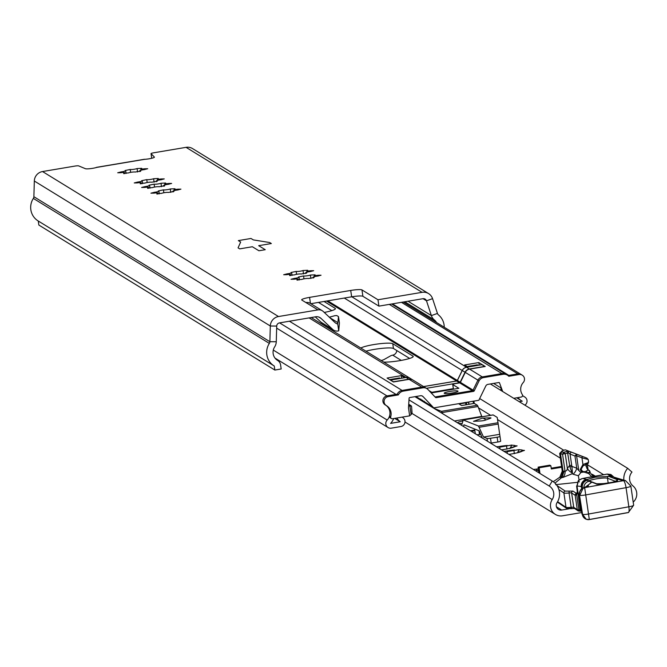 <?xml version="1.0" encoding="UTF-8"?>
<svg xmlns="http://www.w3.org/2000/svg" width="667" height="667" viewBox="0 0 667 667"><rect width="100%" height="100%" fill="white"/><g stroke="black" fill="none" stroke-linecap="round" stroke-linejoin="round"><path stroke-width="1" d="M329.315 317.209A3.252 0.442 -8.3 0 0 329.907 317.05L334.926 315.658L336.802 315.566L338.486 316.608L339.42 322.978L338.728 330.874L338.002 330.99A6.503 6.362 121.6 0 1 332.658 329.381L321.035 318.409L318.868 317.075M164.674 185.76L159.13 186.743A3.76 0.509 -8.3 0 0 155.878 186.852A3.76 0.509 -8.3 0 0 152.268 187.652L147.59 187.869A3.76 0.509 -8.3 0 0 148.558 187.377A3.76 0.509 -8.3 0 0 148.491 187.302A3.76 0.509 -8.3 0 0 144.639 187.427L141.629 187.469L145.098 186.577A3.76 0.509 -8.3 0 0 149.6 185.418A3.76 0.509 -8.3 0 0 149.541 185.343A3.76 0.509 -8.3 0 0 149.008 185.226L154.135 184.159A3.76 0.509 -8.3 0 0 157.379 184.05A3.76 0.509 -8.3 0 0 160.997 183.25L165.674 183.033A3.76 0.509 -8.3 0 0 164.707 183.525A3.76 0.509 -8.3 0 0 168.626 183.475L171.636 183.433L168.167 184.325A3.76 0.509 -8.3 0 0 163.657 185.484A3.76 0.509 -8.3 0 0 164.257 185.668L164.674 185.76M157.295 181.224L151.751 182.216A3.76 0.509 -8.3 0 0 148.508 182.316A3.76 0.509 -8.3 0 0 144.889 183.117L140.22 183.342A3.76 0.509 -8.3 0 0 141.179 182.841A3.76 0.509 -8.3 0 0 141.121 182.766A3.76 0.509 -8.3 0 0 137.26 182.9L134.25 182.941L137.719 182.049A3.76 0.509 -8.3 0 0 142.229 180.882A3.76 0.509 -8.3 0 0 142.171 180.807A3.76 0.509 -8.3 0 0 141.629 180.699L146.757 179.623A3.76 0.509 -8.3 0 0 150.008 179.515A3.76 0.509 -8.3 0 0 153.618 178.723L158.296 178.498A3.76 0.509 -8.3 0 0 157.337 178.998A3.76 0.509 -8.3 0 0 161.247 178.939L164.257 178.898L160.797 179.79A3.76 0.509 -8.3 0 0 156.286 180.957A3.76 0.509 -8.3 0 0 156.887 181.141L157.295 181.224M173.962 191.462L168.417 192.455A3.76 0.509 -8.3 0 0 165.174 192.563A3.76 0.509 -8.3 0 0 161.556 193.355L156.878 193.58A3.76 0.509 -8.3 0 0 157.846 193.08A3.76 0.509 -8.3 0 0 157.787 193.005A3.76 0.509 -8.3 0 0 153.927 193.138L150.917 193.18L154.385 192.288A3.76 0.509 -8.3 0 0 158.896 191.121A3.76 0.509 -8.3 0 0 158.829 191.045A3.76 0.509 -8.3 0 0 158.296 190.937L163.423 189.862A3.76 0.509 -8.3 0 0 166.675 189.753A3.76 0.509 -8.3 0 0 170.285 188.961L174.962 188.736A3.76 0.509 -8.3 0 0 173.995 189.236A3.76 0.509 -8.3 0 0 177.914 189.178L180.924 189.136L177.455 190.028A3.76 0.509 -8.3 0 0 172.953 191.196A3.76 0.509 -8.3 0 0 173.545 191.379L173.962 191.462M140.745 171.06L135.201 172.044A3.76 0.509 -8.3 0 0 131.958 172.153A3.76 0.509 -8.3 0 0 128.339 172.953L123.67 173.17A3.76 0.509 -8.3 0 0 124.629 172.678A3.76 0.509 -8.3 0 0 124.571 172.603A3.76 0.509 -8.3 0 0 120.71 172.728L117.7 172.77L121.169 171.878A3.76 0.509 -8.3 0 0 125.679 170.719A3.76 0.509 -8.3 0 0 125.621 170.644A3.76 0.509 -8.3 0 0 125.079 170.527L130.207 169.46A3.76 0.509 -8.3 0 0 133.458 169.351A3.76 0.509 -8.3 0 0 137.077 168.551L141.746 168.334A3.76 0.509 -8.3 0 0 140.787 168.826A3.76 0.509 -8.3 0 0 144.697 168.776L147.707 168.734L144.247 169.626A3.76 0.509 -8.3 0 0 139.737 170.785A3.76 0.509 -8.3 0 0 140.337 170.969L140.745 171.06M306.703 273.02L301.167 274.004A3.76 0.509 -8.3 0 0 297.916 274.112A3.76 0.509 -8.3 0 0 294.297 274.912L289.628 275.129A3.76 0.509 -8.3 0 0 290.587 274.637A3.76 0.509 -8.3 0 0 290.529 274.562A3.76 0.509 -8.3 0 0 286.677 274.687L283.667 274.729L287.127 273.837A3.76 0.509 -8.3 0 0 291.637 272.678A3.76 0.509 -8.3 0 0 291.579 272.603A3.76 0.509 -8.3 0 0 291.037 272.495L296.165 271.419A3.76 0.509 -8.3 0 0 299.416 271.311A3.76 0.509 -8.3 0 0 303.035 270.51L307.704 270.293A3.76 0.509 -8.3 0 0 306.745 270.785A3.76 0.509 -8.3 0 0 310.664 270.735L313.673 270.694L310.205 271.586A3.76 0.509 -8.3 0 0 305.694 272.745A3.76 0.509 -8.3 0 0 306.295 272.936L306.703 273.02M314.082 277.547L308.538 278.539A3.76 0.509 -8.3 0 0 305.294 278.648A3.76 0.509 -8.3 0 0 301.676 279.44L296.998 279.665A3.76 0.509 -8.3 0 0 297.966 279.165A3.76 0.509 -8.3 0 0 297.907 279.089A3.76 0.509 -8.3 0 0 294.047 279.223L291.037 279.265L294.506 278.372A3.76 0.509 -8.3 0 0 299.016 277.205A3.76 0.509 -8.3 0 0 298.949 277.13A3.76 0.509 -8.3 0 0 298.416 277.022L303.543 275.946A3.76 0.509 -8.3 0 0 306.787 275.846A3.76 0.509 -8.3 0 0 310.405 275.046L315.082 274.821A3.76 0.509 -8.3 0 0 314.115 275.321A3.76 0.509 -8.3 0 0 318.034 275.263L321.044 275.221L317.575 276.113A3.76 0.509 -8.3 0 0 313.073 277.28A3.76 0.509 -8.3 0 0 313.665 277.464L314.082 277.547M377.981 299.758L422.061 292.329A9.755 9.538 -58.4 0 1 428.564 293.58L192.571 148.591A9.755 9.538 -58.4 0 0 186.068 147.34L153.668 152.801A3.252 0.442 -8.3 0 0 151.034 153.627A3.252 0.442 -8.3 0 0 151.059 153.668L154.377 157.062A6.503 0.884 171.7 0 1 154.419 157.145A6.503 0.884 171.7 0 1 151.209 158.396A6.503 0.884 171.7 0 1 144.672 159.321L96.707 167.409A6.503 0.884 171.7 0 1 90.295 168.651A6.503 0.884 171.7 0 1 85.401 168.693L78.631 165.883A3.252 0.442 -8.3 0 0 74.929 166.083L42.53 171.544A9.755 9.538 -58.4 0 0 34.325 181.024L33.884 196.707A3.252 3.177 121.6 0 1 33.35 198.416A16.258 15.891 -58.4 0 0 38.277 221.019L38.861 225.062L274.854 370.052L274.262 366.008A16.258 15.891 -58.4 0 1 269.343 343.397A3.252 3.177 121.6 0 0 269.877 341.696L270.318 326.005A9.755 9.538 -58.4 0 1 278.514 316.533L317.926 309.888L301.817 300.05A9.755 1.326 171.7 0 1 301.667 299.858A9.755 1.326 171.7 0 1 309.571 297.382L350.717 290.445A9.755 1.326 171.7 0 1 361.956 289.912L377.981 299.758L378.914 306.136L422.995 298.699A3.252 3.177 -58.4 0 1 426.488 300.809L431.382 315.591A9.755 9.538 121.6 0 0 434.367 319.943A9.755 9.538 -58.4 0 1 436.568 322.536M274.854 370.052L281.182 368.984L280.59 364.941A6.503 6.362 121.6 0 0 277.672 360.463A6.503 6.362 121.6 0 0 277.622 360.438A9.755 9.538 -58.4 0 1 274.662 346.873A9.755 9.538 121.6 0 0 276.271 341.746L276.713 326.063A3.252 3.177 -58.4 0 1 279.448 322.903L315.691 316.792A6.503 6.362 -58.4 0 1 321.035 318.409M310.83 303.702L351.651 296.815A9.755 1.326 171.7 0 1 362.89 296.29L378.914 306.136M253.318 239.895L269.718 242.538L271.344 243.538L258.688 245.673L265.249 249.7L258.921 250.767L252.359 246.74L239.695 248.874L238.069 247.874L240.654 242.029L238.336 240.604L250.992 238.469L253.318 239.895L250.992 238.469L238.336 240.604L240.654 242.029L238.069 247.874L239.695 248.874L252.359 246.74L258.921 250.767L265.249 249.7L258.688 245.673L271.344 243.538L269.718 242.538L253.318 239.895M428.564 293.58A9.755 9.538 -58.4 0 1 432.566 298.649L437.452 313.432A3.252 3.177 121.6 0 0 438.452 314.882A16.258 15.891 -58.4 0 1 444.239 327.247M338.486 316.608L337.727 324.004L338.728 330.874M337.727 324.004A6.503 6.362 -58.4 0 1 334.892 322.469L323.27 311.497A6.503 6.362 121.6 0 0 317.926 309.888M38.277 221.019L274.029 365.858M96.707 167.409A9.755 1.551 -99.6 0 0 96.482 167.35A9.755 1.551 -99.6 0 0 96.231 167.55M144.247 159.396A9.755 1.551 80.4 0 1 144.439 159.263A9.755 1.551 80.4 0 1 144.672 159.321M315.233 316.875L321.469 322.603L333.667 330.157M305.961 302.535A6.503 6.362 -58.4 0 1 310.297 303.368L322.253 310.722M457.912 391.045A6.987 0.95 171.7 0 1 458.029 391.187A6.987 0.95 171.7 0 1 451.809 393.055A6.987 0.95 171.7 0 1 444.305 393.338A6.987 0.95 171.7 0 1 444.197 393.205A6.987 0.95 171.7 0 1 450.417 391.337A6.987 0.95 171.7 0 1 457.912 391.045M513.732 398.307L521.21 397.048A1.626 1.592 -58.4 0 0 522.303 394.53A9.755 9.538 -58.4 0 1 523.236 382.55A4.877 4.769 121.6 0 0 519.009 374.554L508.796 376.28A6.503 6.362 121.6 0 0 503.085 374.304L483.408 377.622A5.853 5.72 121.6 0 0 479.089 380.865L474.229 390.829A0.975 0.95 -58.4 0 1 473.512 391.371L436.26 397.657A0.975 0.95 -58.4 0 1 435.426 397.374L427.956 389.495A5.853 5.72 121.6 0 0 426.822 388.569L412.998 380.082A5.853 5.72 121.6 0 0 409.096 379.331L393.455 381.966L387.068 378.047L401.309 375.646L404.619 377.672L406.02 377.439A5.853 5.72 -58.4 0 1 409.922 378.189A5.853 5.72 -58.4 0 1 409.955 378.206M423.553 386.568L456.612 380.99A0.975 0.95 121.6 0 0 457.329 380.448L462.198 370.485A5.853 5.72 -58.4 0 1 466.516 367.242L467.926 367.05L467.834 366.416L468.651 366.925M467.917 367L464.607 364.966L478.848 362.565L485.234 366.491L469.593 369.126A5.853 5.72 121.6 0 0 465.274 372.378L460.405 382.341A0.975 0.95 -58.4 0 1 459.688 382.883L455.628 383.567A3.577 0.484 -8.3 0 0 452.726 384.475A3.577 0.484 -8.3 0 0 452.785 384.551L458.879 388.294L431.232 392.955M453.46 389.169A3.577 0.484 -8.3 0 0 453.427 389.211L452.726 384.475M507.42 375.137L506.261 374.42A6.503 6.362 121.6 0 0 501.926 373.587L482.249 376.905A5.853 5.72 121.6 0 0 477.931 380.157L473.07 390.12A0.975 0.95 -58.4 0 1 472.344 390.662L435.101 396.94A0.975 0.95 -58.4 0 1 435.017 396.948A0.975 0.95 -58.4 0 0 435.101 396.94L472.344 390.662L459.688 382.883M426.822 388.569A5.853 5.72 121.6 0 0 422.92 387.819L403.243 391.137L402.084 390.428L421.761 387.11A5.853 5.72 121.6 0 1 425.663 387.861A5.853 5.72 121.6 0 0 421.761 387.11L402.084 390.428A6.503 6.362 121.6 0 0 397.215 394.189L386.993 395.906L395.998 394.389L279.598 322.878M519.009 374.554L517.85 373.845A4.877 4.769 -58.4 0 1 521.102 374.47A4.877 4.769 121.6 0 0 517.85 373.845L508.846 375.363L392.454 303.852M517.9 397.607A14.632 14.307 121.6 0 0 522.253 401.184L519.243 401.692M522.569 395.489A9.755 9.538 121.6 0 0 524.545 396.882A4.877 4.769 -58.4 0 1 524.904 405.169M514.582 398.824A14.632 14.307 121.6 0 0 514.782 398.132M396.832 418.017A14.632 14.307 121.6 0 0 400.208 421.769L390.587 423.387A14.632 14.307 121.6 0 0 393.713 418.543M402.268 417.1A9.755 9.538 121.6 0 0 403.168 417.892A4.877 4.769 -58.4 0 1 400.9 426.547L391.287 428.164A4.877 4.769 -58.4 0 1 387.185 420.043A9.755 9.538 121.6 0 0 385.743 405.211A9.755 9.538 121.6 0 1 389.545 416.008A1.626 1.592 121.6 0 0 390.228 417.834L391.387 418.543A1.626 1.592 -58.4 0 1 390.712 416.717L389.545 416.008M385.251 404.911A4.877 4.769 -58.4 0 1 386.993 395.906A4.877 4.769 121.6 0 0 385.251 404.911L386.193 405.486M365.958 351.184A16.583 2.259 171.7 0 1 382.358 348.307A16.583 2.259 171.7 0 1 393.447 348.482L409.638 358.429M318.459 302.409L331.824 310.622M400.208 421.769L394.697 418.376M360.847 348.041A16.583 2.259 171.7 0 1 377.439 344.022A16.583 2.259 171.7 0 1 392.755 343.697L412.956 356.12A16.583 2.259 171.7 0 1 413.223 356.445A16.583 2.259 171.7 0 1 402.176 360.23A16.583 2.259 171.7 0 1 383.708 362.089M324.02 301.476L335.151 308.312A16.583 2.259 171.7 0 1 335.409 308.638A16.583 2.259 171.7 0 1 324.27 312.439M401.309 375.646L401.684 378.214M478.848 362.565L479.223 365.141M403.243 391.137A6.503 6.362 121.6 0 0 398.374 394.897L388.161 396.623A4.877 4.769 121.6 0 0 386.418 405.628A9.755 9.538 -58.4 0 1 390.712 416.717M500.784 390.345L501.092 388.011L493.605 383.417M408.688 404.677L411.581 406.336L412.048 412.706L411.489 414.157L409.646 415.858L408.487 407.887L409.096 398.182A0.65 0.634 -58.4 0 1 409.638 397.574L420.518 395.739A2.926 2.86 -58.4 0 1 423.036 396.573L432.833 406.912A6.503 6.362 -58.4 0 1 433.6 407.904L478.964 400.25A6.503 6.362 -58.4 0 1 479.415 399.058L485.793 385.993A2.926 2.86 -58.4 0 1 487.952 384.367L498.824 382.533A0.65 0.634 -58.4 0 1 499.525 382.933L502.701 391.529M415.941 396.506L415.991 396.565A6.503 6.362 121.6 0 1 416.758 397.557L419.543 399.266L420.727 399.066M415.991 396.565L425.804 402.593A6.503 6.362 121.6 0 1 426.572 403.585L433.6 407.904M423.612 386.602L456.67 381.024A0.975 0.95 121.6 0 0 457.387 380.482L462.256 370.527A5.853 5.72 -58.4 0 1 466.567 367.275L481.899 364.691L484.692 366.4L469.36 368.984A5.853 5.72 121.6 0 0 465.041 372.236L460.172 382.199A0.975 0.95 -58.4 0 1 459.455 382.741L426.405 388.311M412.881 380.007A5.853 5.72 121.6 0 0 408.871 379.19L393.538 381.774L390.787 380.332M418.776 398.282A6.503 6.362 -58.4 0 1 419.543 399.266M431.782 392.304L453.335 388.669M390.754 380.057L406.078 377.472A5.853 5.72 -58.4 0 1 409.98 378.222L412.765 379.94M409.646 415.858L392.471 418.751A1.626 1.592 -58.4 0 1 391.387 418.543M502.651 391.496L501.092 388.011M411.581 406.336L410.647 405.878L409.98 406.353L411.164 414.465M408.646 405.344L409.922 406.345A3.252 3.177 121.6 0 0 409.98 406.353M478.147 365.324L477.33 364.816L467.834 366.416M390.795 380.048L389.978 379.548L399.475 377.947L400.292 378.447M409.922 406.345L411.114 414.474M398.374 394.897L397.215 394.189A6.503 6.362 121.6 0 1 402.084 390.428L289.436 321.219M474.229 390.829L473.07 390.12L477.931 380.157L465.274 372.378M483.408 377.622L482.249 376.905A5.853 5.72 121.6 0 0 477.931 380.157L479.089 380.865M469.593 369.126L482.249 376.905L501.926 373.587L389.286 304.385M391.621 303.994L506.261 374.42A6.503 6.362 121.6 0 0 501.926 373.587L503.085 374.304M401.451 302.334L517.85 373.845L507.962 375.513M460.405 382.341L473.07 390.12A0.975 0.95 -58.4 0 1 472.344 390.662L473.512 391.371M496.515 446.782L498.983 446.548L499.691 447.148L511.847 445.039L510.422 447.59L513.131 447.098L515.324 445.773L517.117 445.881L514.891 446.598A13.457 1.834 171.7 0 1 510.172 448.224L505.236 449.25A13.457 1.834 171.7 0 1 501.492 449.841M511.764 445.239A13.457 1.834 171.7 0 1 515.216 445.689A13.457 1.834 171.7 0 1 515.324 445.773M503.885 451.309L506.361 451.075L507.07 451.676L519.218 449.575L517.8 452.118L520.51 451.634L522.703 450.308L524.487 450.408L522.261 451.125A13.457 1.834 171.7 0 1 517.542 452.751L512.606 453.785A13.457 1.834 171.7 0 1 508.871 454.369M519.134 449.775A13.457 1.834 171.7 0 1 522.586 450.225A13.457 1.834 171.7 0 1 522.703 450.308M509.813 448.658L510.172 448.224M552.251 481.024A15.608 15.258 -58.4 0 1 552.368 481.09L414.957 396.673L552.251 481.024L549.233 486.035A9.755 9.538 -58.4 0 1 549.3 486.085A9.755 9.538 -58.4 0 1 552.201 499.575A10.73 10.489 121.6 0 0 562.548 515.791L581.757 512.548M421.019 399.241A13.457 1.834 171.7 0 1 419.501 399.466M498.983 446.548A13.457 1.834 171.7 0 1 507.27 445.456M506.361 451.075A13.457 1.834 171.7 0 1 514.641 449.983M552.368 481.09A15.608 15.258 -58.4 0 1 557.012 502.685A4.877 4.769 121.6 0 0 561.714 510.055L568.901 508.838M396.782 350.534A4.877 4.769 121.6 0 1 393.413 354.961L392.705 355.144A3.252 0.442 -8.3 0 0 390.945 355.669L383.792 359.671A5.203 0.709 171.7 0 1 381.099 360.48M538.369 472.494A13.457 1.834 -8.3 0 0 538.886 472.419M533.383 469.435L535.859 469.201A13.457 1.834 -8.3 0 1 538.352 468.793M490.378 383.959L627.672 468.309L631.974 472.086A9.755 9.538 -58.4 0 0 633 485.951A10.73 10.489 121.6 0 1 633.2 502.143M623.878 480.34A15.608 15.258 -58.4 0 1 627.672 468.309M408.988 399.875L549.233 486.035M538.669 470.96L535.859 469.201M587.277 464.182L588.094 469.81M539.987 473.487L539.153 467.775L550.867 465.799L551.334 468.984L561.697 467.242M538.944 472.845L538.111 467.133L539.153 467.775M551.217 468.192L561.581 466.441M538.111 467.133L549.825 465.157L550.867 465.799M572.403 472.661L572.319 473.695L569.901 466.983L571.936 466.408L572.403 472.661A1.626 1.092 -10.8 0 1 571.944 472.745A6.503 3.935 40 0 1 567.375 468.434L566.825 470.435L565.066 471.411A6.503 5.811 -68 0 1 562.581 477.564L561.998 477.33L554.977 483.125M571.686 465.249L570.06 454.094L568.567 452.885L568.467 451.042L563.79 452.259L565.249 453.827L567.375 468.434L569.476 465.599L571.686 465.249L571.936 466.408L576.747 468.192L574.962 455.986L570.06 454.094A1.626 0.875 -68.9 0 1 571.627 452.259L576.53 454.144L574.962 455.986L576.605 455.778L578.756 470.493L576.747 468.192A6.503 3.218 -61.6 0 1 573.086 474.237L578.347 475.738L580.857 472.578L581.849 472.269A1.626 0.6 -53 0 0 582.274 471.052L583.85 471.769L585.926 471.352A1.626 1.142 73.9 0 1 587.327 472.936A9.755 1.326 -8.3 0 0 589.995 471.602A9.755 1.326 -8.3 0 0 589.745 471.361A1.626 1.576 114.6 0 0 588.861 470.16L588.861 470.16A1.626 1.576 114.6 0 0 587.952 470.043L586.001 466.125L585.959 464.716M588.352 461.797A9.755 1.326 171.7 0 1 588.602 462.039L587.994 463.682L583.133 465.808A1.626 0.517 -121.6 0 0 582.941 464.532L585.926 463.373A1.626 1.142 -106.1 0 1 585.217 464.949L585.217 464.949A1.626 1.142 -106.1 0 1 585.001 464.982L583.133 465.808L581.107 469.31L582.274 471.052M579.381 481.916L578.264 480.607L581.682 478.739M582.333 478.547L578.264 480.607L576.997 485.693M601.451 475.146A3.252 0.75 79.8 0 1 601.551 475.096A3.252 0.75 79.8 0 1 601.659 475.104L584.15 478.247A3.252 0.75 -100.2 0 0 584.042 478.239L584.042 478.239A3.252 0.75 -100.2 0 0 583.942 478.289M581.107 469.31L580.207 469.576L582.941 464.532L581.957 457.829L588.236 459.521L588.602 462.039A9.755 1.326 171.7 0 1 585.926 463.373M581.891 456.203L576.53 454.144L576.605 455.778L581.957 457.829A1.626 0.65 -69 0 0 581.891 456.203L586.968 458.146A1.626 1.567 111.2 0 0 586.968 458.146L568.467 451.042M578.756 470.493L580.857 472.578M562.006 450.9A1.626 1.284 71.5 0 1 562.589 450.684L561.756 451.918L563.79 452.259L562.548 454.16L567.65 453.085A1.626 1.209 72.9 0 0 566.191 451.526M580.015 455.469L586.968 458.154L588.236 459.521M562.589 450.684L564.565 450.025M588.544 470.052A1.626 1.451 113.3 0 0 588.319 469.935L588.319 469.935A1.626 1.451 113.3 0 0 587.727 469.826M585.884 471.369A1.626 1.134 74.4 0 1 587.252 472.953L587.327 472.936M569.901 466.983L567.65 453.085L568.567 452.885M561.756 451.918L560.513 453.81L563.056 471.244L562.264 471.135L559.78 477.322L561.064 477.497L563.056 471.244L564.157 471.119L561.989 477.33M561.064 477.497L561.939 477.38M593.672 477.163L590.045 472.469L588.719 473.553L584.042 472.086L581.849 472.269L580.207 469.576M584.15 478.247L582.775 478.497L586.918 479.548L595.056 477.222L608.804 476.371L617.767 479.848C614.182 482.574 606.92 483.875 595.973 483.758A1.626 1.567 -68.8 0 1 597.073 483.975M625.579 480.64L623.495 480.665L613.081 478.031L607.329 474.087A3.252 0.75 -100.2 0 0 607.22 474.079L598.908 475.504A3.252 0.75 79.8 0 1 599.016 475.521M601.659 475.104L607.329 474.087L613.748 476.972L610.864 474.495L607.22 474.079A3.252 0.75 -100.2 0 0 607.12 474.129M582.95 487.936L581.507 486.985A6.503 6.37 123.9 0 1 586.918 479.548L587.01 480.282L589.361 481.19A6.503 6.37 123.9 0 0 583.875 487.535M576.705 494.781L577.572 492.571A1.626 0.784 -169.8 0 1 577.238 491.963L577.238 491.963A1.626 0.784 -169.8 0 1 577.288 491.837L576.68 493.363A1.626 1.126 42.4 0 0 576.705 494.781L578.914 509.922L577.28 509.696L575.187 495.348L576.705 494.781M576.98 493.155L577.68 490.478M562.581 477.564L572.319 473.695L573.086 474.237M592.038 477.13L588.719 473.553M595.973 483.758L589.361 481.19L591.371 482.549L584.709 487.627L623.495 480.665A6.503 1.509 79.8 0 1 626.055 487.669L585.684 494.922A4.877 0.667 -8.3 0 1 579.79 495.281L583.083 488.252A4.877 3.902 50.1 0 1 584.734 488.144L584.709 487.627L583.083 488.252A6.503 6.261 111.2 0 0 579.498 495.172L582.574 514.407L579.498 495.172A9.755 1.326 -8.3 0 1 579.181 494.897L581.974 514.024A9.755 1.326 -8.3 0 0 582.283 514.29A6.503 6.261 111.2 0 0 586.16 519.234L586.16 519.234A6.503 6.261 111.2 0 0 586.21 519.26M586.677 479.39A6.503 6.37 123.9 0 0 581.265 486.818A23.212 3.16 -8.3 0 0 577.038 486.051L578.522 480.707M577.297 491.571L576.596 485.935L577.038 486.051L580.523 509.955L577.722 490.895L580.107 509.938L578.914 509.922A1.626 1.201 90.4 0 0 580.082 511.222A1.626 1.201 90.4 0 0 580.323 511.189L579.098 511.022A1.626 1.592 123.9 0 1 577.964 510.78L577.964 510.78A1.626 1.592 123.9 0 1 577.28 509.696L573.72 507.295A1.626 1.592 123.9 0 0 574.395 508.379L577.964 510.78L581.316 511.247A1.626 1.284 91.9 0 0 581.524 511.23M572.978 491.095L576.53 493.488A1.626 1.592 121.7 0 0 575.187 495.348L571.627 492.955A3.252 0.442 -8.3 0 0 569.051 492.955L569.118 491.104L572.978 491.095A1.626 1.592 123.9 0 0 571.627 492.955L573.72 507.295A3.252 0.442 171.7 0 0 571.144 507.304L571.627 508.654L567.809 508.638A1.626 1.592 123.9 0 1 566.667 508.396L574.704 508.529M578.347 475.738L579.056 479.898M555.661 484.659L577.113 482.358M576.53 493.488A1.626 1.592 123.9 0 0 575.179 495.339M589.261 519.518L589.311 519.51A4.877 4.169 91.4 0 1 588.177 519.66L588.177 519.66A4.877 4.169 91.4 0 1 587.652 519.61L586.243 519.268L582.574 514.407A4.877 0.667 -8.3 0 0 588.469 514.04L628.848 506.795L626.055 487.669A6.503 0.884 -8.3 0 0 630.857 486.101L625.513 480.632L613.848 477.147M581.382 510.005A23.212 3.16 171.7 0 0 580.523 509.955A1.626 1.309 92.5 0 0 581.566 511.239M581.724 511.264L581.316 511.247A1.626 1.284 91.9 0 1 580.107 509.938L582.041 511.23M581.599 511.214L580.323 511.189M461.622 425.338L463.257 419.985L493.163 414.941L496.973 417.267A16.258 2.209 171.7 0 1 497.232 417.542A16.258 2.209 171.7 0 1 497.24 417.592L498.007 422.736L478.481 426.038L483.525 437.043L487.027 438.436L487.427 441.195M482.199 418.209L473.495 421.336L480.799 420.944A3.252 0.442 -8.3 0 0 485.243 420.177L490.47 418.301A3.252 0.442 -8.3 0 0 490.987 417.976A3.252 0.442 -8.3 0 0 489.511 417.817L482.199 418.209A4.877 4.01 70.3 0 1 485.759 419.985M466.05 404.777L465.566 402.901L459.079 403.994L461.597 405.528L474.254 403.393L477.322 405.261L441.437 411.322L433.975 408.354M465.608 403.335L468.142 402.076M421.544 400.717L422.545 400.183M424.295 401.259L422.87 401.534M482.266 438.027L479.181 430.815L463.949 424.771L463.557 426.53M462.673 420.644L463.257 419.985L478.481 426.038M441.437 411.322L442.83 413.798M481.924 416.792L477.981 406.52A4.877 0.784 -99.6 0 0 477.322 405.261M474.754 429.99L470.385 430.732M490.587 443.138A3.252 0.442 -8.3 0 0 491.195 443.055L497.849 441.996A3.252 0.442 -8.3 0 0 500.7 441.137L500 436.351A3.252 0.442 171.7 0 1 497.148 437.218L490.503 438.269A3.252 0.442 171.7 0 1 487.027 438.436M483.525 437.043L499.7 434.317L500.7 441.137M479.34 427.264L498.199 424.079L499.7 434.317M454.51 420.977L481.366 416.441M462.606 420.944A8.613 1.176 -8.3 0 0 457.695 422.745A8.613 1.176 -8.3 0 0 457.837 422.911L458.246 423.17A8.613 1.176 -8.3 0 0 462.056 423.403M474.612 428.998L475.304 433.75M498.199 424.079L498.007 422.736M468.542 402.318L468.834 404.31M480.657 434.259L477.013 434.801M478.956 430.724L479.531 434.667M186.068 147.34L422.061 292.329M42.53 171.544L278.514 316.533M437.452 313.432L431.382 315.591L408.004 301.226M432.566 298.649L426.488 300.809L423.045 298.691M34.325 181.024L270.318 326.005L276.713 326.063M33.884 196.707L269.877 341.696L276.271 341.746M404.786 301.767L434.367 319.943M33.35 198.416L269.343 343.397M151.059 153.668L151.726 158.271M318.034 275.263L318.151 276.046M310.405 275.046L310.905 278.473M303.543 275.946L303.969 278.856M294.506 278.372L294.614 279.139M296.998 279.665L297.082 280.198M310.664 270.735L310.772 271.511M303.035 270.51L303.535 273.937M296.165 271.419L296.59 274.32M287.127 273.837L287.244 274.612M289.628 275.129L289.703 275.663M140.337 170.969L140.395 171.386M144.697 168.776L144.814 169.551M137.077 168.551L137.577 171.978M130.207 169.46L130.632 172.361M121.169 171.878L121.286 172.653M123.67 173.17L123.745 173.703M177.914 189.178L178.031 189.962M170.285 188.961L170.785 192.388M163.423 189.862L163.849 192.763M154.385 192.288L154.494 193.055M156.878 193.58L156.962 194.114M161.247 178.939L161.364 179.723M153.618 178.723L154.119 182.149M146.757 179.623L147.182 182.525M137.719 182.049L137.836 182.816M140.22 183.342L140.295 183.875M164.257 185.668L164.315 186.085M168.626 183.475L168.734 184.25M160.997 183.25L161.497 186.677M154.135 184.159L154.561 187.06M145.098 186.577L145.206 187.352M147.59 187.869L147.665 188.402M361.956 289.912L362.89 296.29M350.717 290.445L351.651 296.815M309.571 297.382L310.463 303.477M320.994 322.211L332.658 329.381M329.815 317.684L337.952 322.678M422.92 387.819L409.096 379.331M436.26 397.657L434.884 396.807M524.545 396.882L523.512 396.248M385.034 404.777L386.301 405.561M388.161 396.623L276.655 328.114M387.185 420.043L273.303 350.083M462.198 370.485L344.297 298.057M466.516 367.242L351.834 296.782M457.329 380.448L327.755 300.842M456.612 380.99L326.505 301.059M406.02 377.439L309.113 317.901M335.151 308.312L335.251 309.029M392.755 343.697L393.447 348.482M412.956 356.12L413.065 356.837M452.785 384.551L453.46 389.203M425.804 402.593L432.833 406.912M460.172 382.199L457.387 380.482M462.256 370.527L465.041 372.236M469.36 368.984L466.567 367.275M406.078 377.472L408.871 379.19M459.455 382.741L456.67 381.024M421.802 395.814L423.036 396.573M498.858 382.524L499.525 382.933M408.671 404.944L410.472 406.045M514.182 446.465L514.249 446.923M506.553 446.24L506.978 449.124M499.691 447.148L499.95 448.891M521.561 450.992L521.627 451.459M513.932 450.775L514.349 453.66M507.07 451.676L507.32 453.418M556.436 506.812L561.714 510.055M392.705 355.144L401.251 360.397M478.414 407.804L490.637 415.316M497.532 419.551L560.372 458.162M411.914 413.382L552.201 499.575M479.656 398.549L563.798 450.242M587.352 464.707L603.643 474.721M536.568 469.801L536.818 471.544M615.749 481.449L607.479 478.239A9.755 1.326 -8.3 0 0 595.698 478.973A9.755 1.326 -8.3 0 0 588.986 480.807M608.196 483.15L607.479 478.239A1.626 1.567 -68.8 0 1 608.804 476.371M585.926 471.352L587.952 470.043L585.926 471.352M568.451 451.034L571.627 452.259M564.157 471.119L565.066 471.411L562.548 454.16L560.513 453.81A9.755 1.326 -8.3 0 1 559.68 453.41L562.264 471.135M617.767 479.848A1.626 1.567 111.2 0 0 616.45 481.19M598.816 475.554A3.252 0.75 79.8 0 1 598.908 475.504L586.46 477.739A3.252 0.75 79.8 0 1 586.568 477.755M586.351 477.797A3.252 0.75 79.8 0 1 586.46 477.739L582.383 478.539M582.374 487.519A6.503 6.362 -53.8 0 1 587.01 480.282A1.626 1.567 -68.8 0 1 587.835 480.357L596.798 483.833C593.213 485.426 621.094 481.332 617.108 480.874L616.95 481.057M630.857 486.101L633.65 505.227A6.503 0.884 -8.3 0 1 628.848 506.795A6.503 1.509 79.8 0 1 628.364 512.564A6.503 1.509 79.8 0 1 628.147 512.539L589.311 519.501L584.734 488.144M585.359 487.21A6.503 5.028 -107.9 0 0 584.284 487.402L580.582 489.803L579.198 492.905L579.181 494.897A9.755 1.326 -8.3 0 1 579.431 494.53M581.507 486.985L581.557 488.828M556.987 485.551L565.249 491.112L569.118 491.104M582.199 513.682A9.755 1.326 -8.3 0 0 581.974 514.024L586.16 519.234L589.336 519.568L628.364 512.564L633.65 505.227M565.249 491.112A1.626 1.592 123.9 0 0 563.898 492.963A6.503 0.884 -8.3 0 0 569.051 492.955L571.144 507.304A6.503 0.884 -8.3 0 1 565.991 507.312A1.626 1.592 123.9 0 0 566.667 508.396L557.354 502.126M558.896 489.603L563.898 492.963L565.991 507.312L557.612 501.676M574.512 508.462L571.669 508.629M591.379 474.212A3.252 3.177 -58.2 0 1 592.93 474.679L591.321 474.137M592.021 475.037L593.18 475.754A3.252 3.177 -58.2 0 1 595.314 476.155A3.252 3.185 122.2 0 0 593.196 475.763L593.613 476.455M473.103 401.242L473.437 403.527M489.62 418.601L489.511 417.817M469.001 404.277L468.668 401.984M442.288 412.548L477.981 406.52M471.261 431.266L474.854 430.657M491.195 443.055L490.503 438.269M466.325 402.693L466.617 404.677M497.849 441.996L497.148 437.218M38.152 220.944L274.145 365.933M96.482 167.35L144.439 159.263M151.034 153.627L151.709 158.279M313.073 277.28L313.182 278.047M314.115 275.321L314.324 276.705M299.016 277.205L299.416 279.982M297.966 279.165L298.107 280.14M305.694 272.745L305.803 273.512M306.745 270.785L306.945 272.169M291.637 272.678L292.046 275.446M290.587 274.637L290.729 275.613M139.737 170.785L139.845 171.552M140.787 168.826L140.987 170.21M125.679 170.719L126.08 173.487M124.629 172.678L124.771 173.653M172.953 191.196L173.061 191.963M173.995 189.236L174.204 190.62M158.896 191.121L159.296 193.897M157.846 193.08L157.987 194.055M156.286 180.957L156.395 181.724M157.337 178.998L157.537 180.382M142.229 180.882L142.63 183.658M141.179 182.841L141.321 183.817M163.657 185.484L163.774 186.251M164.707 183.525L164.907 184.909M149.6 185.418L150.008 188.186M148.558 187.377L148.699 188.352M522.261 375.179L403.202 302.034M524.804 397.032L523.403 396.165M388.036 427.539L275.021 358.104M521.469 400.734L516.7 397.807M409.922 378.189L311.214 317.55M428.998 390.595L432.499 392.738M411.205 405.769L408.713 404.235M510.422 447.59L510.505 448.141M517.8 452.118L517.875 452.668M404.994 422.011L555.394 514.415M580.023 455.469L565.424 449.858M590.153 472.695L589.995 471.602L586.977 468.593L586.026 464.691M564.841 449.892L562.306 450.742L559.68 453.41M587.794 486.36L588.419 485.734L584.284 487.402M560.105 476.988L553.277 481.699M560.547 476.68L560.08 477.005M592.93 474.679L595.314 476.155M474.237 403.393L473.903 401.1M474.862 430.707L471.327 431.307M493.055 414.907L463.098 419.968"/></g></svg>
